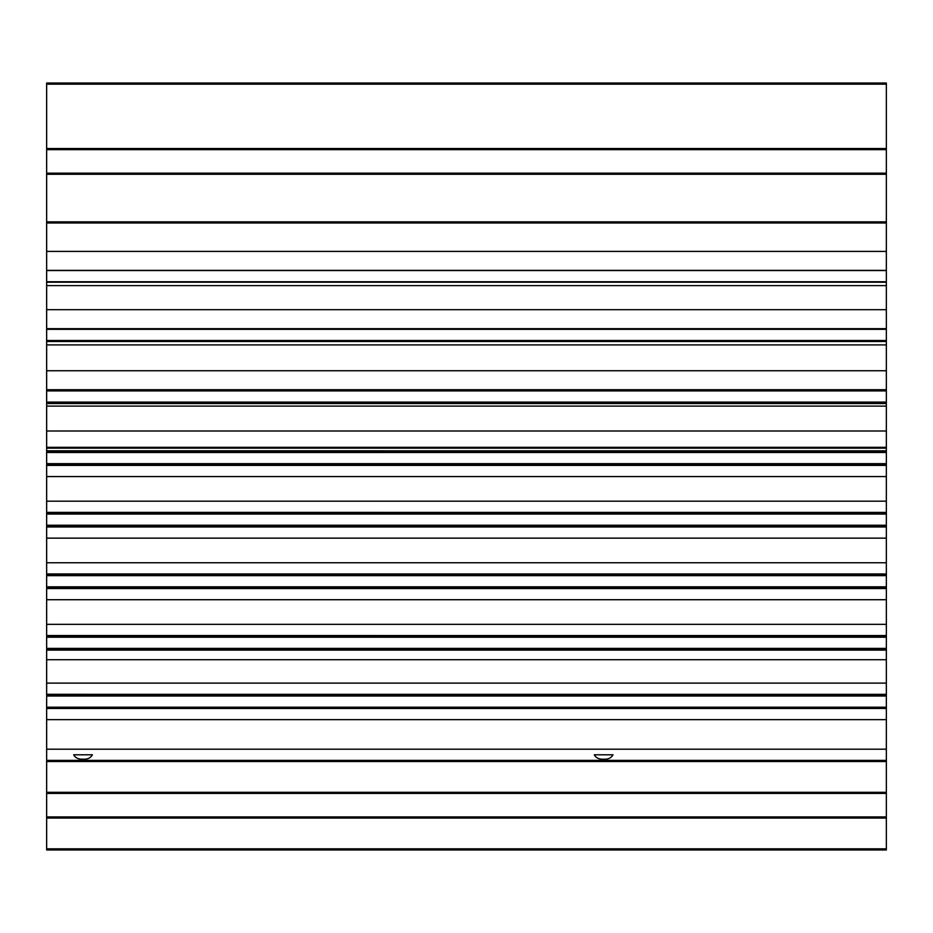 <?xml version="1.0" encoding="UTF-8"?>
<svg xmlns="http://www.w3.org/2000/svg" width="933" height="933" viewBox="0 0 933 933"><rect width="100%" height="100%" fill="white"/><g stroke="black" fill="none" stroke-linecap="round" stroke-linejoin="round"><path stroke-width="1.4" d="M594.274 754.797L613.028 754.797L594.274 754.797C596.024 757.981 599.149 759.45 603.651 759.194C608.153 759.45 611.267 757.981 613.028 754.797M73.66 754.797L92.414 754.797L73.66 754.797C75.41 757.981 78.535 759.45 83.037 759.194C87.539 759.45 90.653 757.981 92.414 754.797M46.65 848.843L886.35 848.843L886.35 849.963L46.65 849.963L46.65 270.372L886.35 270.372L886.35 83.037L46.65 83.037L46.65 84.157L886.35 84.157M46.65 282.209L886.35 282.209L886.35 270.372M46.65 370.751L886.35 370.751L886.35 282.209M46.65 430.988L886.35 430.988L886.35 370.751M46.65 465.287L886.35 465.287L886.35 430.988M46.65 526.865L886.35 526.865L886.35 465.287M46.65 588.443L886.35 588.443L886.35 526.865M46.65 650.021L886.35 650.021L886.35 588.443M46.65 749.199L886.35 749.199L886.35 650.021M46.65 694.35L886.35 694.35L46.65 694.315M46.65 648.412L886.35 648.412M46.65 635.571L886.35 635.571L46.65 635.536M46.65 586.834L886.35 586.834M46.65 573.993L886.35 573.993L46.65 573.958M46.65 525.256L886.35 525.256M46.65 512.415L886.35 512.415L46.65 512.38M46.65 463.678L886.35 463.678M46.65 450.837L886.35 450.837L46.65 450.802M46.65 402.1L886.35 402.1M46.65 341.49L886.35 341.49L46.65 341.455M46.65 340.522L886.35 340.522M46.65 281.743L886.35 281.743M46.65 84.157L46.65 270.372M886.35 749.199L886.35 848.843M46.65 816.935L886.35 816.935M46.65 793.423L886.35 793.423M46.65 760.395L886.35 760.395M46.65 708.462L886.35 708.462M46.65 707.214L886.35 707.214L46.65 707.214M46.65 659.724L886.35 659.724M46.65 222.987L886.35 222.987M46.65 173.165L886.35 173.165M46.65 149.653L886.35 149.653M46.65 818.054L886.35 818.054M46.65 792.304L886.35 792.304M46.65 761.515L886.35 761.515M46.65 719.658L886.35 719.658M46.65 683.119L886.35 683.119M46.65 650.103L886.35 650.103M46.65 624.34L886.35 624.34M46.65 599.721L886.35 599.721M46.65 588.525L886.35 588.525M46.65 562.762L886.35 562.762M46.65 538.143L886.35 538.143M46.65 526.947L886.35 526.947M46.65 501.184L886.35 501.184M46.65 476.565L886.35 476.565M46.65 465.369L886.35 465.369M46.65 448.167L886.35 448.167M46.65 447.327L886.35 447.327M46.65 406.123L886.35 406.123M46.65 389.772L886.35 389.772M46.65 389.726L886.35 389.726M46.65 344.907L886.35 344.907M46.65 328.696L886.35 328.696M46.65 328.661L886.35 328.661M46.65 309.686L886.35 309.686M46.65 285.626L886.35 285.626M46.65 282.174L886.35 282.174M46.65 270.43L886.35 270.43M46.65 251.397L886.35 251.397M46.65 221.867L886.35 221.867M46.65 174.284L886.35 174.284M46.65 148.534L886.35 148.534M46.65 270.547L886.35 270.547M46.65 329.326L886.35 329.326M46.65 390.904L886.35 390.904M46.65 452.482L886.35 452.482M46.65 514.06L886.35 514.06M46.65 575.638L886.35 575.638M46.65 637.216L886.35 637.216M46.65 696.018L886.35 696.018M46.65 708.38L886.35 708.38M46.65 708.299L886.35 708.299M46.65 708.217L886.35 708.217M46.65 708.124L886.35 708.124M46.65 708.042L886.35 708.042M46.65 707.96L886.35 707.96M46.65 707.867L886.35 707.867M46.65 707.785L886.35 707.785M46.65 707.704L886.35 707.704M46.65 707.622L886.35 707.622M46.65 707.529L886.35 707.529M46.65 707.447L886.35 707.447M46.65 707.366L886.35 707.366M46.65 707.284L886.35 707.284M46.65 695.96L886.35 695.96M46.65 695.878L886.35 695.878M46.65 695.785L886.35 695.785M46.65 695.703L886.35 695.703M46.65 695.621L886.35 695.621M46.65 695.54L886.35 695.54M46.65 695.447L886.35 695.447M46.65 695.365L886.35 695.365M46.65 695.283L886.35 695.283M46.65 695.202L886.35 695.202M46.65 695.108L886.35 695.108M46.65 695.027L886.35 695.027M46.65 694.945L886.35 694.945M46.65 694.852L886.35 694.852M46.65 694.77L886.35 694.77M46.65 694.688L886.35 694.688M46.65 694.607L886.35 694.607M46.65 694.514L886.35 694.514M46.65 694.432L886.35 694.432M46.65 649.939L886.35 649.939M46.65 649.858L886.35 649.858M46.65 649.776L886.35 649.776M46.65 649.683L886.35 649.683M46.65 649.601L886.35 649.601M46.65 649.52L886.35 649.52M46.65 649.438L886.35 649.438M46.65 649.345L886.35 649.345M46.65 649.263L886.35 649.263M46.65 649.181L886.35 649.181M46.65 649.088L886.35 649.088M46.65 649.006L886.35 649.006M46.65 648.925L886.35 648.925M46.65 648.843L886.35 648.843M46.65 648.75L886.35 648.75M46.65 648.668L886.35 648.668M46.65 648.587L886.35 648.587M46.65 648.505L886.35 648.505M46.65 637.181L886.35 637.181M46.65 637.099L886.35 637.099M46.65 637.006L886.35 637.006M46.65 636.924L886.35 636.924M46.65 636.842L886.35 636.842M46.65 636.761L886.35 636.761M46.65 636.668L886.35 636.668M46.65 636.586L886.35 636.586M46.65 636.504L886.35 636.504M46.65 636.423L886.35 636.423M46.65 636.329L886.35 636.329M46.65 636.248L886.35 636.248M46.65 636.166L886.35 636.166M46.65 636.073L886.35 636.073M46.65 635.991L886.35 635.991M46.65 635.909L886.35 635.909M46.65 635.828L886.35 635.828M46.65 635.735L886.35 635.735M46.65 635.653L886.35 635.653M46.65 588.361L886.35 588.361M46.65 588.28L886.35 588.28M46.65 588.198L886.35 588.198M46.65 588.105L886.35 588.105M46.65 588.023L886.35 588.023M46.65 587.942L886.35 587.942M46.65 587.86L886.35 587.86M46.65 587.767L886.35 587.767M46.65 587.685L886.35 587.685M46.65 587.603L886.35 587.603M46.65 587.51L886.35 587.51M46.65 587.428L886.35 587.428M46.65 587.347L886.35 587.347M46.65 587.265L886.35 587.265M46.65 587.172L886.35 587.172M46.65 587.09L886.35 587.09M46.65 587.009L886.35 587.009M46.65 586.927L886.35 586.927M46.65 575.603L886.35 575.603M46.65 575.521L886.35 575.521M46.65 575.428L886.35 575.428M46.65 575.346L886.35 575.346M46.65 575.264L886.35 575.264M46.65 575.183L886.35 575.183M46.65 575.09L886.35 575.09M46.65 575.008L886.35 575.008M46.65 574.926L886.35 574.926M46.65 574.845L886.35 574.845M46.65 574.751L886.35 574.751M46.65 574.67L886.35 574.67M46.65 574.588L886.35 574.588M46.65 574.495L886.35 574.495M46.65 574.413L886.35 574.413M46.65 574.331L886.35 574.331M46.65 574.25L886.35 574.25M46.65 574.157L886.35 574.157M46.65 574.075L886.35 574.075M46.65 526.783L886.35 526.783M46.65 526.702L886.35 526.702M46.65 526.62L886.35 526.62M46.65 526.527L886.35 526.527M46.65 526.445L886.35 526.445M46.65 526.364L886.35 526.364M46.65 526.282L886.35 526.282M46.65 526.189L886.35 526.189M46.65 526.107L886.35 526.107M46.65 526.025L886.35 526.025M46.65 525.932L886.35 525.932M46.65 525.85L886.35 525.85M46.65 525.769L886.35 525.769M46.65 525.687L886.35 525.687M46.65 525.594L886.35 525.594M46.65 525.512L886.35 525.512M46.65 525.431L886.35 525.431M46.65 525.349L886.35 525.349M46.65 514.025L886.35 514.025M46.65 513.943L886.35 513.943M46.65 513.85L886.35 513.85M46.65 513.768L886.35 513.768M46.65 513.686L886.35 513.686M46.65 513.605L886.35 513.605M46.65 513.512L886.35 513.512M46.65 513.43L886.35 513.43M46.65 513.348L886.35 513.348M46.65 513.267L886.35 513.267M46.65 513.173L886.35 513.173M46.65 513.092L886.35 513.092M46.65 513.01L886.35 513.01M46.65 512.917L886.35 512.917M46.65 512.835L886.35 512.835M46.65 512.753L886.35 512.753M46.65 512.672L886.35 512.672M46.65 512.579L886.35 512.579M46.65 512.497L886.35 512.497M46.65 465.205L886.35 465.205M46.65 465.124L886.35 465.124M46.65 465.042L886.35 465.042M46.65 464.949L886.35 464.949M46.65 464.867L886.35 464.867M46.65 464.786L886.35 464.786M46.65 464.704L886.35 464.704M46.65 464.611L886.35 464.611M46.65 464.529L886.35 464.529M46.65 464.447L886.35 464.447M46.65 464.354L886.35 464.354M46.65 464.272L886.35 464.272M46.65 464.191L886.35 464.191M46.65 464.109L886.35 464.109M46.65 464.016L886.35 464.016M46.65 463.934L886.35 463.934M46.65 463.853L886.35 463.853M46.65 463.771L886.35 463.771M46.65 452.447L886.35 452.447M46.65 452.365L886.35 452.365M46.65 452.272L886.35 452.272M46.65 452.19L886.35 452.19M46.65 452.108L886.35 452.108M46.65 452.027L886.35 452.027M46.65 451.934L886.35 451.934M46.65 451.852L886.35 451.852M46.65 451.77L886.35 451.77M46.65 451.689L886.35 451.689M46.65 451.595L886.35 451.595M46.65 451.514L886.35 451.514M46.65 451.432L886.35 451.432M46.65 451.339L886.35 451.339M46.65 451.257L886.35 451.257M46.65 451.175L886.35 451.175M46.65 451.094L886.35 451.094M46.65 451.001L886.35 451.001M46.65 450.919L886.35 450.919M46.65 403.546L886.35 403.546M46.65 403.464L886.35 403.464M46.65 403.371L886.35 403.371M46.65 403.289L886.35 403.289M46.65 403.208L886.35 403.208M46.65 403.126L886.35 403.126M46.65 403.033L886.35 403.033M46.65 402.951L886.35 402.951M46.65 402.869L886.35 402.869M46.65 402.776L886.35 402.776M46.65 402.694L886.35 402.694M46.65 402.613L886.35 402.613M46.65 402.531L886.35 402.531M46.65 402.438L886.35 402.438M46.65 402.356L886.35 402.356M46.65 402.275L886.35 402.275M46.65 402.193L886.35 402.193M46.65 390.869L886.35 390.869M46.65 390.787L886.35 390.787M46.65 390.694L886.35 390.694M46.65 390.612L886.35 390.612M46.65 390.53L886.35 390.53M46.65 390.449L886.35 390.449M46.65 390.356L886.35 390.356M46.65 390.274L886.35 390.274M46.65 390.192L886.35 390.192M46.65 390.111L886.35 390.111M46.65 390.017L886.35 390.017M46.65 389.936L886.35 389.936M46.65 389.854L886.35 389.854M46.65 341.373L886.35 341.373M46.65 341.291L886.35 341.291M46.65 341.198L886.35 341.198M46.65 341.116L886.35 341.116M46.65 341.035L886.35 341.035M46.65 340.953L886.35 340.953M46.65 340.86L886.35 340.86M46.65 340.778L886.35 340.778M46.65 340.697L886.35 340.697M46.65 340.615L886.35 340.615M46.65 329.291L886.35 329.291M46.65 329.209L886.35 329.209M46.65 329.116L886.35 329.116M46.65 329.034L886.35 329.034M46.65 328.952L886.35 328.952M46.65 328.871L886.35 328.871M46.65 328.778L886.35 328.778M46.65 282.081L886.35 282.081M46.65 281.999L886.35 281.999M46.65 281.918L886.35 281.918M46.65 281.836L886.35 281.836M46.65 270.512L886.35 270.512"/></g></svg>
